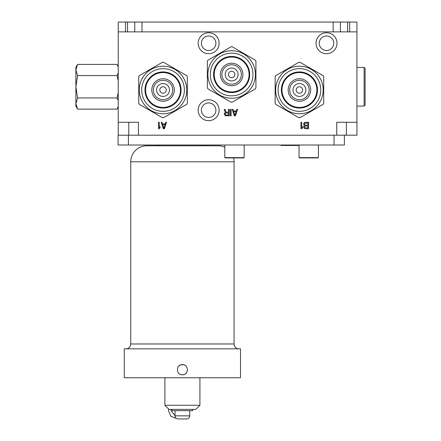 <?xml version="1.0" encoding="UTF-8"?>
<svg xmlns="http://www.w3.org/2000/svg" width="441" height="441" viewBox="0 0 441 441"><rect width="100%" height="100%" fill="white"/><g stroke="black" fill="none" stroke-linecap="round" stroke-linejoin="round"><path stroke-width="0.66" d="M344.377 135.2L344.377 145.012L118.083 145.012L118.083 135.2L346.389 135.2L346.389 122.278M138.441 135.2L138.441 122.278L118.238 122.278L118.238 31.868L356.929 31.868L356.929 135.2L346.389 135.2M356.929 122.278L336.731 122.278L336.731 135.2M198.163 110.189A10.49 10.49 0 0 0 208.654 120.68A10.49 10.49 0 0 0 219.138 110.189A10.49 10.49 0 0 0 208.654 99.705A10.49 10.49 0 0 0 198.163 110.189M198.163 43.235A10.49 10.49 0 0 0 208.654 53.719A10.49 10.49 0 0 0 219.138 43.235A10.49 10.49 0 0 0 208.654 32.744A10.49 10.49 0 0 0 198.163 43.235M316.01 43.235A10.49 10.49 0 0 0 326.5 53.719A10.49 10.49 0 0 0 336.99 43.235A10.49 10.49 0 0 0 326.5 32.744A10.49 10.49 0 0 0 316.01 43.235M163.313 128.739L164.394 128.739L166.544 122.278L165.739 122.278L165.199 123.932L162.508 123.932L161.968 122.278L161.163 122.278L163.313 128.739M158.473 122.278L158.473 128.739L159.278 128.739L160.089 127.78L160.089 126.677L159.278 127.642L159.278 122.278L158.473 122.278M305.392 128.739L308.623 128.739L308.623 122.278L304.72 122.416L303.783 123.381L303.645 124.478L304.455 125.58L303.783 126.264L303.645 127.229L304.185 128.188L305.392 128.739M300.955 122.278L300.955 128.739L301.76 128.739L302.57 127.78L302.57 126.677L301.76 127.642L301.76 122.278L300.955 122.278M234.353 115.823L235.433 115.823L237.583 109.362L236.778 109.362L236.238 111.011L233.548 111.011L233.008 109.362L232.203 109.362L234.353 115.823M230.318 109.362L230.318 115.823L231.128 115.823L231.128 109.362L230.318 109.362M228.432 112.251L226.15 112.251L225.07 109.362L224.127 109.362L225.34 112.527L224.397 113.348L224.265 114.313L225.34 115.685L229.243 115.823L229.243 109.362L228.432 109.362L228.432 112.251M118.238 135.2L118.238 122.278M356.929 67.44L364.112 67.44L364.112 106.083L356.929 106.083M364.112 67.44L365.126 68.454L365.126 105.068L364.112 106.083M319.24 43.235A7.26 7.26 0 0 0 326.5 50.494A7.26 7.26 0 0 0 333.76 43.235A7.26 7.26 0 0 0 326.5 35.975A7.26 7.26 0 0 0 319.24 43.235M201.394 110.189A7.26 7.26 0 0 0 208.654 117.449A7.26 7.26 0 0 0 215.908 110.189A7.26 7.26 0 0 0 208.654 102.935A7.26 7.26 0 0 0 201.394 110.189M201.394 43.235A7.26 7.26 0 0 0 208.654 50.494A7.26 7.26 0 0 0 215.908 43.235A7.26 7.26 0 0 0 208.654 35.975A7.26 7.26 0 0 0 201.394 43.235M163.854 128.188L162.641 124.478L165.066 124.478L163.854 128.188M307.818 127.912L304.858 127.78L304.588 126.402L305.26 125.988L307.818 125.988L307.818 127.912M304.455 124.34L304.858 123.243L307.818 123.105L307.818 125.167L305.26 125.167L304.455 124.34M234.893 115.272L233.68 111.562L236.106 111.562L234.893 115.272M225.88 113.072L228.432 113.072L228.432 115.134L225.478 114.996L225.07 113.899L225.88 113.072M299.042 145.464L281.121 145.464L280.674 145.012M205.346 145.012A1.549 1.549 0 0 0 206.686 145.784M159.46 145.012A1.549 1.549 0 0 1 158.121 145.784M224.794 147.272A16.014 16.014 0 0 0 218.052 145.784L146.754 145.784A16.014 16.014 0 0 0 130.74 161.803L130.74 343.974A4.857 4.857 0 0 1 125.883 348.831M233.598 157.928A16.014 16.014 0 0 1 234.072 161.803L234.072 343.974A4.857 4.857 0 0 0 238.928 348.831M240.527 348.831L124.279 348.831L124.279 377.761L240.527 377.761L240.527 348.831M181.086 374.618L182.403 374.789C175.838 375.104 175.838 364.299 182.403 364.613C188.969 364.299 188.969 375.104 182.403 374.789L183.726 374.618M184.178 374.475L184.514 374.332M184.768 374.211L185.088 374.029M186.025 373.279L186.389 372.871M186.389 366.532L186.025 366.124M185.088 365.374L184.768 365.192M183.726 364.79L181.086 364.79M180.634 364.933L180.297 365.071M180.044 365.198L179.724 365.374M178.787 366.124L178.423 366.532M178.423 372.871L178.787 373.279M179.724 374.029L180.044 374.211M192.739 409.391L192.739 410.681L172.073 410.681L172.073 409.391M164.89 405.257L169.024 409.391L195.787 409.391L199.922 405.257L164.89 405.257L164.89 377.761M186.67 418.95L178.142 418.95C176.262 418.768 175.226 417.732 175.044 415.852L189.768 415.852C189.586 417.732 188.55 418.768 186.67 418.95M244.171 157.63L243.653 157.928L225.312 157.928L224.794 157.63L244.171 157.63L244.171 145.012M318.413 157.63L317.9 157.928L299.555 157.928L299.042 157.63L318.413 157.63L318.413 145.012M144.973 89.992A18.059 18.059 0 0 1 163.032 71.933A18.059 18.059 0 0 1 181.086 89.992A18.059 18.059 0 0 1 163.032 108.045A18.059 18.059 0 0 1 144.973 89.992M141.693 89.992A21.339 21.339 0 0 1 163.032 68.653A21.339 21.339 0 0 1 184.371 89.992A21.339 21.339 0 0 1 163.032 111.33A21.339 21.339 0 0 1 141.693 89.992M139.262 89.992A23.764 23.764 0 0 1 163.032 66.222A23.764 23.764 0 0 1 186.797 89.992A23.764 23.764 0 0 1 163.032 113.756A23.764 23.764 0 0 1 139.262 89.992M186.747 75.643A27.717 27.717 0 0 1 187.315 76.624L187.315 103.354A27.717 27.717 0 0 1 186.747 104.335L163.594 117.703A27.717 27.717 0 0 1 162.464 117.703L139.312 104.335A27.717 27.717 0 0 1 138.75 103.354L138.75 76.624A27.717 27.717 0 0 1 139.312 75.643L162.464 62.275A27.717 27.717 0 0 1 163.594 62.275L186.747 75.643M145.596 89.992A17.436 17.436 0 0 0 163.032 107.428A17.436 17.436 0 0 0 180.468 89.992A17.436 17.436 0 0 0 163.032 72.556A17.436 17.436 0 0 0 145.596 89.992M151.77 89.992A11.262 11.262 0 0 0 163.032 101.254A11.262 11.262 0 0 0 174.294 89.992A11.262 11.262 0 0 0 163.032 78.73A11.262 11.262 0 0 0 151.77 89.992A11.262 11.262 0 0 0 163.032 101.254A11.262 11.262 0 0 0 174.294 89.992M156.572 89.992A6.461 6.461 0 0 0 163.032 96.447A6.461 6.461 0 0 0 169.487 89.992A6.461 6.461 0 0 0 163.032 83.531A6.461 6.461 0 0 0 156.572 89.992M166.263 89.992A3.23 3.23 0 0 1 163.032 93.216A3.23 3.23 0 0 1 159.802 89.992A3.23 3.23 0 0 1 163.032 86.761A3.23 3.23 0 0 1 166.263 89.992M281.369 89.992A18.059 18.059 0 0 1 299.428 71.933A18.059 18.059 0 0 1 317.487 89.992A18.059 18.059 0 0 1 299.428 108.045A18.059 18.059 0 0 1 281.369 89.992M278.089 89.992A21.339 21.339 0 0 1 299.428 68.653A21.339 21.339 0 0 1 320.767 89.992A21.339 21.339 0 0 1 299.428 111.33A21.339 21.339 0 0 1 278.089 89.992M275.664 89.992A23.764 23.764 0 0 1 299.428 66.222A23.764 23.764 0 0 1 323.192 89.992A23.764 23.764 0 0 1 299.428 113.756A23.764 23.764 0 0 1 275.664 89.992M323.143 75.643A27.717 27.717 0 0 1 323.711 76.624L323.711 103.354A27.717 27.717 0 0 1 323.143 104.335L299.996 117.703A27.717 27.717 0 0 1 298.86 117.703L275.713 104.335A27.717 27.717 0 0 1 275.145 103.354L275.145 76.624A27.717 27.717 0 0 1 275.713 75.643L298.86 62.275A27.717 27.717 0 0 1 299.996 62.275L323.143 75.643M281.992 89.992A17.436 17.436 0 0 0 299.428 107.428A17.436 17.436 0 0 0 316.864 89.992A17.436 17.436 0 0 0 299.428 72.556A17.436 17.436 0 0 0 281.992 89.992M288.166 89.992A11.262 11.262 0 0 0 299.428 101.254A11.262 11.262 0 0 0 310.69 89.992A11.262 11.262 0 0 0 299.428 78.73A11.262 11.262 0 0 0 288.166 89.992A11.262 11.262 0 0 0 299.428 101.254A11.262 11.262 0 0 0 310.69 89.992M292.967 89.992A6.461 6.461 0 0 0 299.428 96.447A6.461 6.461 0 0 0 305.883 89.992A6.461 6.461 0 0 0 299.428 83.531A6.461 6.461 0 0 0 292.967 89.992M302.658 89.992A3.23 3.23 0 0 1 299.428 93.216A3.23 3.23 0 0 1 296.198 89.992A3.23 3.23 0 0 1 299.428 86.761A3.23 3.23 0 0 1 302.658 89.992M213.587 74.49A18.059 18.059 0 0 1 231.641 56.431A18.059 18.059 0 0 1 249.7 74.49A18.059 18.059 0 0 1 231.641 92.549A18.059 18.059 0 0 1 213.587 74.49M210.307 74.49A21.339 21.339 0 0 1 231.641 53.152A21.339 21.339 0 0 1 252.98 74.49A21.339 21.339 0 0 1 231.641 95.829A21.339 21.339 0 0 1 210.307 74.49M207.876 74.49A23.764 23.764 0 0 1 231.641 50.726A23.764 23.764 0 0 1 255.411 74.49A23.764 23.764 0 0 1 231.641 98.255A23.764 23.764 0 0 1 207.876 74.49M255.361 60.147A27.717 27.717 0 0 1 255.923 61.123L255.923 87.858A27.717 27.717 0 0 1 255.361 88.834L232.209 102.202A27.717 27.717 0 0 1 231.078 102.202L207.926 88.834A27.717 27.717 0 0 1 207.358 87.858L207.358 61.123A27.717 27.717 0 0 1 207.926 60.147L231.078 46.779A27.717 27.717 0 0 1 232.209 46.779L255.361 60.147M214.205 74.49A17.436 17.436 0 0 0 231.641 91.926A17.436 17.436 0 0 0 249.082 74.49A17.436 17.436 0 0 0 231.641 57.054A17.436 17.436 0 0 0 214.205 74.49M220.379 74.49A11.262 11.262 0 0 0 231.641 85.752A11.262 11.262 0 0 0 242.908 74.49A11.262 11.262 0 0 0 231.641 63.228A11.262 11.262 0 0 0 220.379 74.49A11.262 11.262 0 0 0 231.641 85.752A11.262 11.262 0 0 0 242.908 74.49M225.186 74.49A6.461 6.461 0 0 0 231.641 80.951A6.461 6.461 0 0 0 238.101 74.49A6.461 6.461 0 0 0 231.641 68.03A6.461 6.461 0 0 0 225.186 74.49M234.871 74.49A3.23 3.23 0 0 1 231.641 77.721A3.23 3.23 0 0 1 228.416 74.49A3.23 3.23 0 0 1 231.641 71.26A3.23 3.23 0 0 1 234.871 74.49M349.696 31.868L349.696 22.05L356.929 22.05L356.929 31.868L356.929 22.05M349.696 22.05L347.629 22.05L347.629 31.868M333.164 22.05L142.002 22.05L142.002 31.868L333.164 31.868L333.164 22.05L347.629 22.05M118.238 22.05L118.238 31.868L118.238 22.05L142.002 22.05M134.77 31.868L134.77 22.05M340.397 31.868L340.397 22.05M118.238 66.492L117.025 64.392L118.238 67.004L117.025 64.392L77.599 64.392L75.874 69.976L77.599 64.392L75.874 67.385L75.874 106.138L77.599 109.131L117.025 109.131L118.238 106.518M118.238 92.715L117.025 97.946L118.238 100.559M75.874 69.987L77.599 75.576L75.874 86.761L77.599 97.946L75.874 103.536M77.599 97.946L117.025 97.946M75.874 103.547L77.599 109.131M77.599 75.576L117.025 75.576L118.238 80.802M118.238 72.958L117.025 75.576M128.778 135.2L128.778 122.278M334.041 145.012L334.041 135.2M128.414 145.012L128.414 135.2M234.072 161.803L130.74 161.803M234.072 343.974L130.74 343.974M145.023 89.992A18.004 18.004 0 0 0 163.032 107.995A18.004 18.004 0 0 0 181.036 89.992A18.004 18.004 0 0 0 163.032 71.982A18.004 18.004 0 0 0 145.023 89.992M153.319 89.992A9.713 9.713 0 0 0 163.032 99.705A9.713 9.713 0 0 0 172.745 89.992A9.713 9.713 0 0 0 163.032 80.279A9.713 9.713 0 0 0 153.319 89.992M281.424 89.992A18.004 18.004 0 0 0 299.428 107.995A18.004 18.004 0 0 0 317.432 89.992A18.004 18.004 0 0 0 299.428 71.982A18.004 18.004 0 0 0 281.424 89.992M289.715 89.992A9.713 9.713 0 0 0 299.428 99.705A9.713 9.713 0 0 0 309.141 89.992A9.713 9.713 0 0 0 299.428 80.279A9.713 9.713 0 0 0 289.715 89.992M213.637 74.49A18.004 18.004 0 0 0 231.641 92.494A18.004 18.004 0 0 0 249.65 74.49A18.004 18.004 0 0 0 231.641 56.487A18.004 18.004 0 0 0 213.637 74.49M221.928 74.49A9.713 9.713 0 0 0 231.641 84.203A9.713 9.713 0 0 0 241.354 74.49A9.713 9.713 0 0 0 231.641 64.777A9.713 9.713 0 0 0 221.928 74.49M125.47 31.868L125.47 22.05M127.537 22.05L127.537 31.868M199.922 405.257L199.922 377.761M189.768 410.681L189.768 415.852M175.044 410.681L175.044 415.852M175.044 415.703L171.047 410.681L171.207 409.391M176.372 418.393L170.794 416.238L168.462 410.681L168.644 409.011M224.794 157.63L224.794 145.012M299.042 157.63L299.042 145.012M118.238 107.031L117.025 109.131"/></g></svg>
